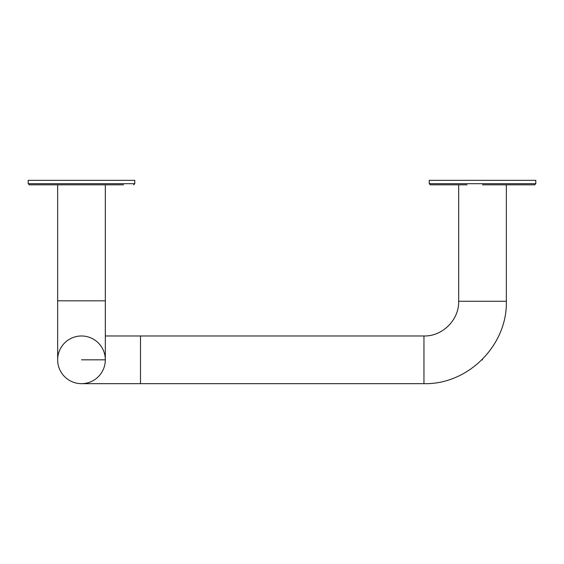 <?xml version="1.0" encoding="UTF-8"?>
<svg xmlns="http://www.w3.org/2000/svg" width="564" height="564" viewBox="0 0 564 564"><rect width="100%" height="100%" fill="white"/><g stroke="black" fill="none" stroke-linecap="round" stroke-linejoin="round"><path stroke-width="0.85" d="M28.2 183.702L134.768 183.702L134.768 180.339L28.2 180.339L28.2 183.702L29.321 184.83L39.445 184.83M123.523 184.83L29.321 184.83M50.661 184.83L57.084 184.83M105.884 184.83L112.306 184.83M81.484 383.661A23.836 23.836 0 0 1 57.648 359.825A23.836 23.836 0 0 1 81.484 335.982A23.836 23.836 0 0 1 105.32 359.825A23.836 23.836 0 0 1 81.484 383.661A23.836 23.836 0 0 1 57.648 359.825L57.648 300.816L105.32 300.816L105.32 359.825A23.836 23.836 0 0 1 81.484 383.661A23.836 23.836 0 0 1 57.648 359.825A23.836 23.836 0 0 1 81.484 335.982A23.836 23.836 0 0 1 105.32 359.825A23.836 23.836 0 0 1 81.484 383.661L423.959 383.661C467.986 384.796 507.487 345.295 506.352 301.268L506.352 184.83M429.232 183.702L535.8 183.702L535.8 180.339L429.232 180.339L429.232 183.702L430.353 184.83L467.091 184.83M535.8 183.702L534.679 184.83L482.516 184.83M81.484 359.825L105.32 359.825L81.484 359.825M482.516 359.825L481.924 359.825L482.516 359.825L482.516 359.233M105.32 335.982L140.492 335.982L140.492 383.661M140.492 335.982L423.959 335.982L423.959 383.661M423.959 335.982C442.507 336.461 459.159 319.823 458.68 301.268L506.352 301.268M134.768 183.702L133.647 184.83M57.648 184.83L57.648 300.816M105.32 184.83L105.32 300.816M458.68 301.268L458.68 184.83"/></g></svg>
